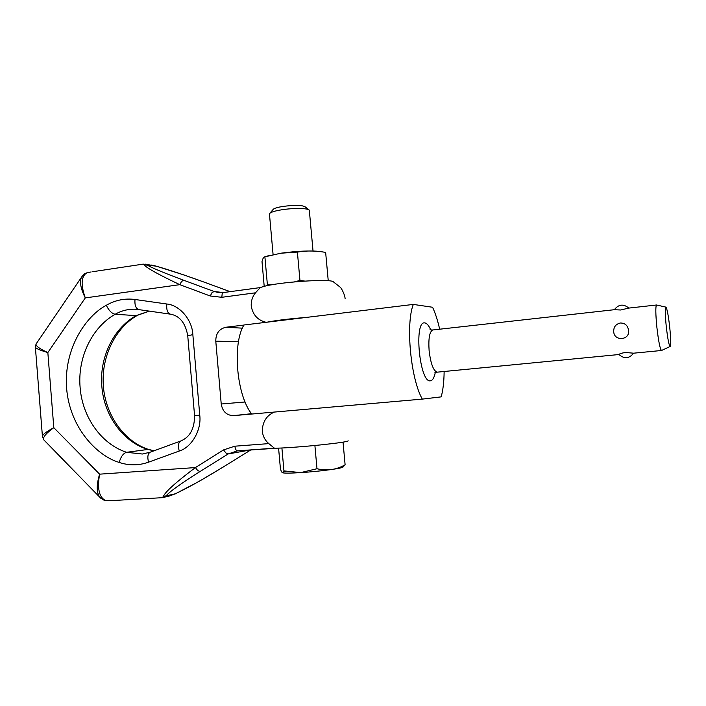 <?xml version="1.0" encoding="UTF-8"?>
<svg xmlns="http://www.w3.org/2000/svg" width="706" height="706" viewBox="0 0 706 706"><rect width="100%" height="100%" fill="white"/><g stroke="black" fill="none" stroke-linecap="round" stroke-linejoin="round"><path stroke-width="1.06" d="M250.824 449.916L223.423 466.869C204.034 478.818 188.025 487.784 175.397 493.759L163.969 497.403M274.255 412.075C266.48 415.569 262.491 421.941 262.279 431.19C262.879 436.273 265.059 440.412 268.818 443.615L234.771 446.201L223.555 449.907L195.412 467.575L197.715 470.558L200.063 471.511L228.162 453.949L237.287 450.896M268.818 443.615L274.369 448.151L237.419 450.887L235.751 449.678L234.771 446.201M143.106 264.132L144.006 264.776C146.548 267.927 158.479 274.555 179.818 284.659L210.238 295.99L221.808 297.297L222.178 293.828L223.387 292.558L260.267 287.589L255.475 292.813C252.369 296.67 250.957 301.135 251.248 306.201C252.916 314.982 257.866 320.347 266.083 322.289M82.417 275.878L81.472 277.281C79.451 281.941 80.722 288.816 85.294 297.906L179.818 284.659L181.566 281.412L183.719 280.256C162.556 272.348 150.219 267.177 146.716 264.75L143.221 264.115L92.46 271.739M230.13 291.649L207.564 283.371L230.077 291.657M103.155 499.839L105.335 500.395C99.052 497.156 97.146 488.42 99.608 474.167C96.404 484.837 96.44 492.497 99.714 497.156L100.702 498.171M44.249 440.332L43.728 439.794C42.607 437.393 45.969 433.352 53.806 427.677L99.608 474.167L195.412 467.575C176.015 482.198 165.345 491.773 163.413 496.292L162.415 497.677L113.595 500.501L105.335 500.395M35.353 346.778L35.388 347.308C36.28 348.649 40.427 350.397 47.84 352.559L53.806 427.677C46.834 431.375 43.031 434.208 42.404 436.184L42.457 436.926M91.127 271.942L86.829 272.843C81.146 276.337 80.634 284.695 85.294 297.906L47.84 352.559C39.73 348.879 35.794 346.046 36.032 344.051L36.456 343.416M86.829 272.843L85.02 273.593M155.973 266.091L156.202 266.153C169.528 269.992 186.64 275.728 207.564 283.371M145.198 264.141L156.202 266.153L144.006 264.776M243.905 325.06L225.902 327.249C219.16 328.837 215.789 333.47 215.78 341.139L221.225 404C222.531 411.51 226.608 415.393 233.457 415.64L422.32 399.111L441.188 396.869C443.041 390.091 444.021 381.637 444.136 371.488M163.413 496.292L166.113 495.877C169.131 492.02 180.445 483.892 200.063 471.511M162.548 497.668L166.113 495.877L175.397 493.759L168.452 496.353M345.11 298.479C344.546 293.458 340.848 287.51 340.327 287.289L333.426 281.888C331.555 278.455 278.693 281.968 263.126 286.645L260.196 287.598M306.13 317.444C289.381 318.777 276.32 320.365 266.956 322.201M237.419 450.887L277.476 448.151C284.756 448.054 305.469 446.51 321.459 444.824C338.571 443.006 347.484 441.674 348.199 440.835M274.943 412.013L314.382 408.562M272.913 209.708L273.407 209.135C274.793 208.164 277.802 207.282 282.426 206.505C294.384 204.916 301.965 205.022 305.142 206.823L308.707 209.735M269.489 214.35L270.019 213.097C271.713 211.915 275.428 210.847 281.165 209.885C293.034 207.873 308.416 208.094 309.316 210.229M265.368 256.693L280.935 253.198C297.605 250.992 310.622 250.445 320.012 251.565L320.065 251.565M264.203 286.362L262.005 261.608C262.791 258.396 263.753 256.799 264.9 256.834L280.935 253.198L297.394 252.086C306.21 250.648 314.7 250.604 322.845 251.954L325.642 252.413L328.193 280.203L325.74 280.617M271.572 284.827L267.397 284.836L267.124 285.683M670.082 346.514L661.557 350.485C660.11 349.382 658.539 341.598 656.862 327.152C655.583 313.87 655.477 306.483 656.545 304.992L665.846 307.101M628.481 330.108C630.44 340.195 614.194 341.828 613.708 331.652C613.567 326.957 615.808 324.072 620.433 322.995C625.066 323.083 627.749 325.457 628.481 330.108M431.86 329.976L432.778 329.967C429.504 331.608 428.286 338.589 429.133 350.917C430.775 363.969 433.484 371.047 437.252 372.159L618.986 354.527C619.259 353.882 621.324 353.203 625.181 352.47L633.626 353.185L661.496 350.494M669.729 327.293C670.797 338.095 670.974 344.475 670.259 346.425C669.111 346.152 667.77 339.436 666.235 326.287C665.061 314.161 664.964 307.772 665.926 307.119C667.117 308.822 668.388 315.547 669.729 327.293M439.661 329.199C437.711 320.524 435.346 313.208 432.584 307.26L413.31 304.418L243.941 324.998C232.142 344.007 236.607 395.448 251.76 414.043M656.545 304.992L628.525 308.116L620.759 309.996L614.344 309.705L432.972 329.949M422.32 399.111C410.689 378.919 405.509 324.054 413.31 304.418M285.745 471.308L283.591 471.846M282.462 472.729L282.718 472.817C284.827 473.285 290.793 473.223 300.624 472.614C320.012 471.423 344.219 468.131 342.984 466.931M278.579 448.125L280.441 469.075C281.332 471.52 282.065 472.755 282.629 472.773L283.944 470.893L300.624 472.614L316.994 468.731C326.896 471.123 336.268 469.817 345.11 464.804L343.275 466.728M281.906 447.992L283.944 470.893M314.894 445.486L316.994 468.731M343.037 442.159L345.11 464.804M264.9 256.834L267.397 284.836M297.394 252.086L299.953 280.432L294.508 281.87M327.911 280.75L328.193 280.203M304.701 281.067L299.953 280.432M153.917 450.834L147.219 449.281C122.491 441.294 103.95 415.102 101.849 386.394C99.281 357.73 113.242 328.431 136.09 315.626L137.546 315.255C115.193 327.858 100.958 357.157 103.358 386.341C105.679 415.543 124.415 441.532 148.392 449.395L126.55 452.308C101.214 444.03 82.249 416.964 80.105 387.338C77.483 357.748 91.771 327.496 115.175 314.258C121.811 310.472 128.845 308.813 136.276 309.281L138.605 309.519M250.859 449.899L223.423 466.869M223.555 449.907L225.858 452.934L228.162 453.949L250.727 449.907M221.808 297.297L255.475 292.813M210.238 295.99L211.985 292.699L214.077 291.49L183.719 280.256M223.272 292.575L214.077 291.49L218.975 292.628L223.467 292.549M192.853 334.662C192.279 319.836 179.536 305.001 166.784 304.004L134.987 299.485C124.891 298.17 115.334 300.094 106.315 305.266C86.132 315.882 63.549 348.42 66.611 388.406C69.929 428.374 97.472 456.076 119.208 462.43C128.995 465.695 138.773 465.607 148.542 462.183L179.236 451.037C191.67 447.366 201.713 429.963 199.754 415.181L192.853 334.662L187.743 335.729M245.097 401.988L221.225 404M233.457 415.64L251.504 413.698L233.598 415.631M106.315 305.266C108.795 310.534 111.751 313.526 115.175 314.258L136.09 315.626L149.275 311.081M242.387 328.158L225.902 327.249M238.487 341.801L215.78 341.139M138.95 309.572L138.711 309.537C135.817 308.531 134.572 305.186 134.987 299.485M166.784 304.004C166.342 309.766 167.516 313.146 170.296 314.144L170.525 314.17M199.754 415.181L194.565 415.605C194.538 428.842 189.87 437.323 180.586 441.047L180.974 440.906M179.236 451.037C177.894 445.874 178.344 442.547 180.586 441.047L150.519 452.078M148.542 462.183C147.245 457.073 147.775 453.755 150.122 452.219L142.383 454.02L126.55 452.308C123.259 453.34 120.805 456.711 119.208 462.43M145.78 453.464L145.118 453.605M430.686 329.79C428.78 325.492 426.83 323.207 424.844 322.924C413.61 320.127 419.602 383.173 430.378 380.808C432.549 380.525 434.172 377.825 435.249 372.689M103.473 499.98L99.714 497.156L43.728 439.794L42.404 436.184L35.388 347.308L36.032 344.051L81.472 277.281C83.352 274.731 84.746 273.381 85.664 273.24M156.123 266.118L183.789 274.916L207.714 283.406M151.375 265.059L156.07 266.1M237.34 450.896L236.466 450.984M223.634 466.798L198.748 481.563L175.282 493.873M154.129 450.755L148.392 449.395M137.546 315.255L149.478 311.108M136.664 309.307L170.296 314.144C179.624 315.75 185.431 322.907 187.734 335.624L194.565 415.613M273.081 254.557L269.436 213.759M628.843 308.081C623.46 303.677 618.632 304.215 614.361 309.705M618.977 354.536C624.333 359.125 629.205 358.674 633.582 353.194M436.935 372.194L434.817 372.821M430.051 329.623L431.534 329.949M313.032 251.009L309.369 210.829M269.101 255.484L265.738 256.587M273.407 209.135L270.019 213.097"/></g></svg>
